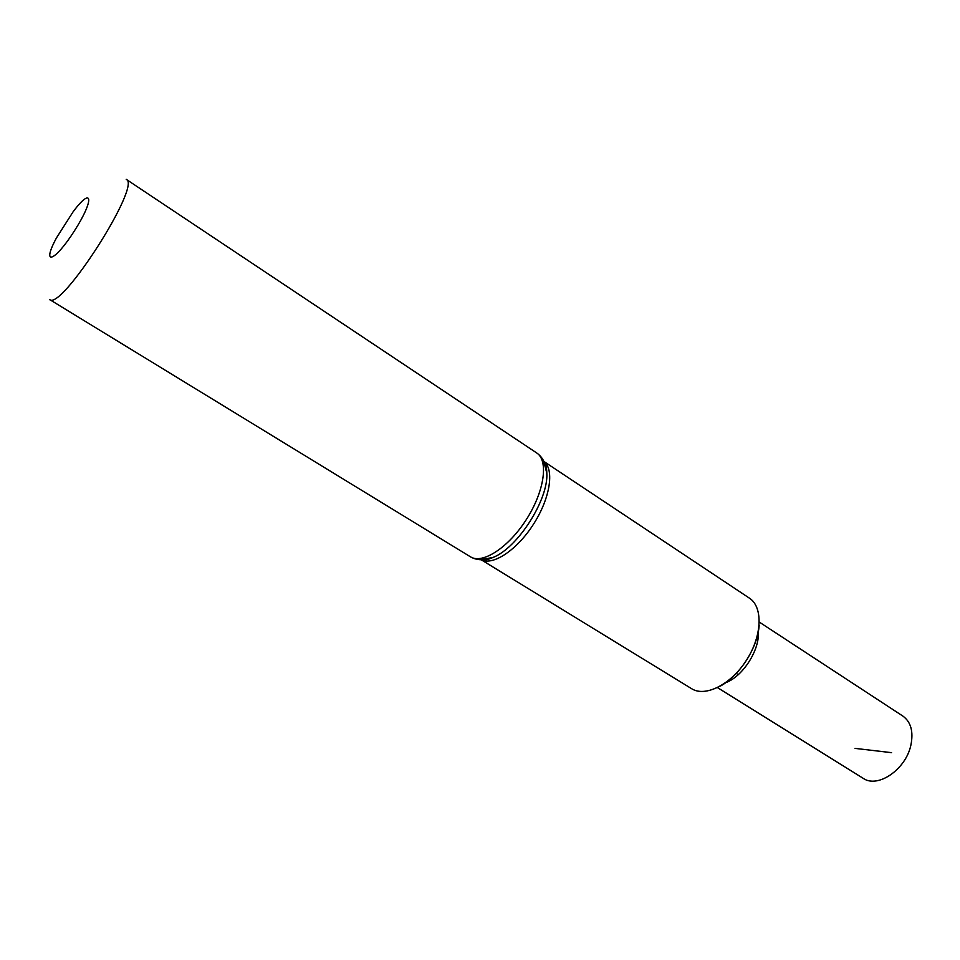 <?xml version="1.0" encoding="UTF-8"?>
<svg xmlns="http://www.w3.org/2000/svg" width="960" height="960" viewBox="0 0 960 960"><rect width="100%" height="100%" fill="white"/><g stroke="black" fill="none" stroke-linecap="round" stroke-linejoin="round"><path stroke-width="1.44" d="M544.104 461.592L749.424 598.164C763.152 606.912 762.228 635.748 746.568 660.06C731.088 684.504 705.324 697.476 691.62 688.692L481.344 559.86M536.724 452.976L126.216 179.328C142.212 184.38 60.804 311.856 49.488 299.472L470.424 556.8C482.34 564.54 508.56 547.572 526.392 519.456C544.392 491.448 548.772 460.524 536.724 452.976C542.772 457.2 546.132 463.92 546.816 473.136C548.628 499.512 517.656 548.016 492.96 557.472L480.168 559.728M56.484 237.876L73.116 211.776C92.688 185.496 94.644 199.296 74.52 230.712C54.528 262.2 40.968 266.616 56.484 237.876M759.156 625.344C757.788 647.424 739.824 675.564 720.36 686.088M758.304 631.608C759.96 649.764 742.86 676.548 725.688 682.68M759.324 622.104L902.892 716.1C910.968 721.992 913.62 731.712 910.86 745.236C905.784 769.572 877.644 788.676 863.16 778.308L717.492 687.612M736.236 673.344L738.276 674.64M855.024 748.38L891.564 752.664M544.188 461.736C554.508 470.016 550.02 498.492 533.592 524.052C517.308 549.708 493.356 565.764 481.5 559.872M543.492 460.572L546.816 473.136C546.672 466.668 545.748 462.864 544.056 461.724M481.452 559.764C483.192 560.82 487.032 560.064 492.96 557.472C484.308 560.724 476.808 560.496 470.424 556.8"/></g></svg>
